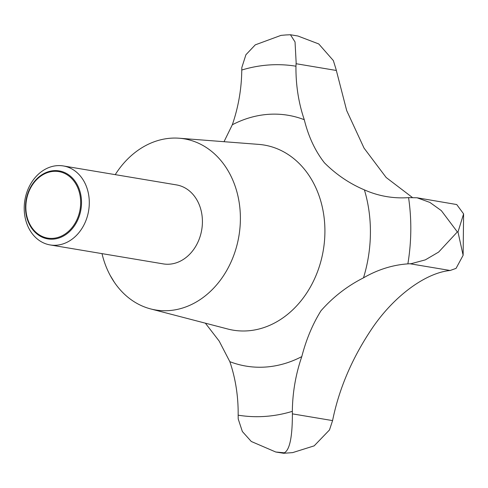 <?xml version="1.0" encoding="UTF-8"?>
<svg xmlns="http://www.w3.org/2000/svg" width="488" height="488" viewBox="0 0 488 488"><rect width="100%" height="100%" fill="white"/><g stroke="black" fill="none" stroke-linecap="round" stroke-linejoin="round"><path stroke-width="0.73" d="M205.369 323.172L219.167 341.069L229.836 361.669A140.148 113.094 99.5 0 1 238.156 415.166L238.217 418.978L242.365 431.532L251.277 441.475L275.732 451.998L284.303 452.815C289.689 450.046 292.385 437.059 292.391 413.861L292.342 411.347A140.148 113.094 99.5 0 1 301.798 356.6C306.208 339.502 312.601 324.227 320.976 310.777C333.042 297.052 347.212 286.072 363.487 277.849A140.148 113.094 99.5 0 1 407.876 263.868L411.097 263.697L425.322 259.872L438.639 252.076L457.354 231.916L441.323 210.621L429.897 202.429L417.075 197.786L408.566 197.628A140.148 113.094 99.5 0 1 386.697 196.609A140.148 113.094 99.5 0 1 364.408 189.881C349.554 183.61 336.232 174.588 324.441 162.821C315.169 150.969 308.453 136.597 304.28 119.712A140.148 113.094 99.5 0 1 295.96 66.215L296.143 62.44L295.039 41.95L290.439 34.752L285.986 34.947L280.978 35.38L255.267 44.859L245.921 54.735L241.828 67.539L241.767 70.034A140.148 113.094 99.5 0 1 232.312 124.776L224.016 141.697M56.34 245.226A40.04 32.312 99.5 0 1 50.136 244.933A40.04 32.312 99.5 0 1 24.4 203.911A40.04 32.312 99.5 0 1 57.169 165.658A40.04 32.312 99.5 0 1 63.373 165.951A40.04 32.312 99.5 0 1 89.109 206.973A40.04 32.312 99.5 0 1 56.34 245.226M63.373 165.951L176.491 184.909A40.04 32.312 99.5 0 1 202.227 225.932A40.04 32.312 99.5 0 1 169.458 264.185A40.04 32.312 99.5 0 1 163.254 263.892L50.136 244.933M53.149 239.144A34.465 27.816 99.5 0 1 25.492 206.869A34.465 27.816 99.5 0 1 53.869 170.654A34.465 27.816 99.5 0 1 81.52 202.923A34.465 27.816 99.5 0 1 53.149 239.144M52.905 238.357A33.721 27.212 -80.5 0 0 80.666 202.923A33.721 27.212 -80.5 0 0 53.607 171.355A33.721 27.212 -80.5 0 0 25.852 206.784A33.721 27.212 -80.5 0 0 52.905 238.357M115.241 174.643A86.754 70.01 99.5 0 1 170.776 138.202A86.754 70.01 99.5 0 1 179.236 138.226A86.754 70.01 99.5 0 1 240.206 224.626A86.754 70.01 99.5 0 1 168.97 310.6A86.754 70.01 99.5 0 1 150.627 308.916A86.754 70.01 99.5 0 1 102.004 253.626M290.439 34.752L297.887 36.002L318.762 43.95L333.347 60.567L335.994 69.119L346.694 110.599L364.054 148.126L386.167 177.498L412.262 197.39M417.075 197.786L456.725 204.545L463.6 213.878L457.988 232.02L463.124 255.303L456.054 268.376L450.162 270.492C426.543 272.67 395.073 294.813 372.582 327.661C352.44 357.375 339.105 388.35 332.578 420.595L329.479 429.952L314.174 445.855L292.641 452.62L283.693 453.279L275.732 451.998M110.154 275.348L114.351 282.277M241.767 70.034A176.851 142.709 99.5 0 1 268.894 64.977A176.851 142.709 99.5 0 1 295.96 66.215M179.236 138.226L258.762 144.393A93.842 75.725 99.5 0 1 324.715 237.845A93.842 75.725 99.5 0 1 247.66 330.846A93.842 75.725 99.5 0 1 227.817 329.022L150.627 308.916M229.836 361.669A127.167 102.62 -80.5 0 0 265.734 367.037A127.167 102.62 -80.5 0 0 301.798 356.6M304.28 119.712A127.167 102.62 -80.5 0 0 268.382 114.338A127.167 102.62 -80.5 0 0 232.312 124.776M292.342 411.347A176.851 142.709 99.5 0 1 265.216 416.404A176.851 142.709 99.5 0 1 238.156 415.166M292.391 413.861L332.578 420.595M409.975 263.758L450.162 270.492M296.057 63.715L336.244 70.455M408.566 197.628A176.851 142.709 99.5 0 1 407.876 263.868M363.487 277.849A127.167 102.62 -80.5 0 0 364.408 189.881M283.693 453.279L292.641 452.62M463.6 213.878L463.124 255.303"/></g></svg>

